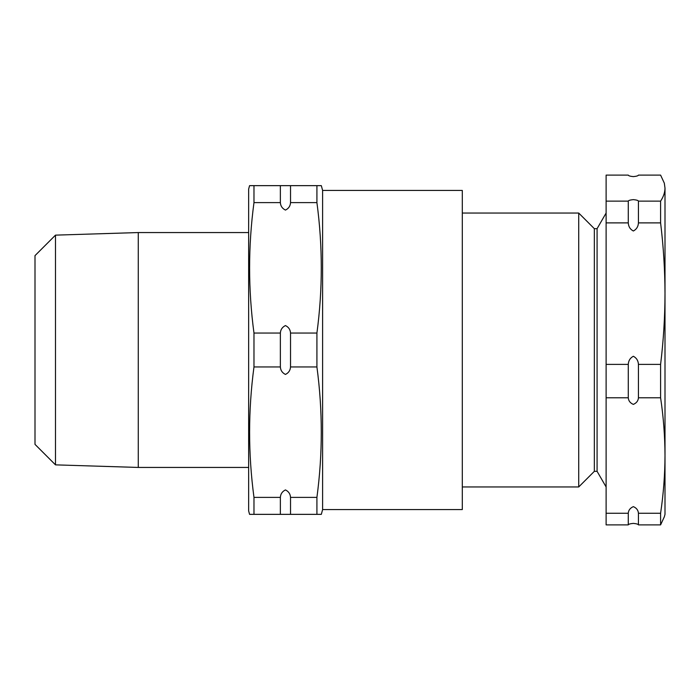 <?xml version="1.0" encoding="UTF-8"?>
<svg xmlns="http://www.w3.org/2000/svg" width="700" height="700" viewBox="0 0 700 700"><rect width="100%" height="100%" fill="white"/><g stroke="black" fill="none" stroke-linecap="round" stroke-linejoin="round"><path stroke-width="1.05" d="M664.326 183.146L665 188.125L664.317 183.146L660.599 175.114L638.435 175.114C638.225 175.796 636.528 176.295 633.351 176.61C630.184 176.304 628.495 175.805 628.276 175.114L606.113 175.114L606.113 524.886L628.276 524.886L628.276 513.258L606.113 513.258M628.276 222.889L628.276 201.127C628.477 200.445 630.175 199.946 633.351 199.631C636.519 199.938 638.207 200.436 638.435 201.127L638.435 222.889C638.199 226.642 636.51 229.346 633.351 231C630.184 229.329 628.495 226.625 628.276 222.889L606.113 222.889M628.276 397.775L628.276 364.385C628.495 360.64 630.192 357.936 633.351 356.274C636.519 357.936 638.216 360.64 638.435 364.385L638.435 397.775C638.225 400.811 636.528 403.016 633.351 404.399C630.184 403.034 628.495 400.829 628.276 397.775L606.113 397.775M628.276 513.258C628.477 510.221 630.175 508.016 633.351 506.634C636.519 507.999 638.207 510.204 638.435 513.258L638.435 524.886C638.225 524.204 636.528 523.705 633.351 523.39C630.184 523.696 628.495 524.195 628.276 524.886M280.368 185.649L280.368 202.606C280.578 206.028 282.266 208.521 285.451 210.079C288.61 208.548 290.308 206.054 290.526 202.606L290.526 185.649L249.76 185.649M280.368 333.051L280.368 366.949C280.578 370.379 282.266 372.873 285.451 374.43C288.61 372.89 290.308 370.396 290.526 366.949L290.526 333.051C290.316 329.621 288.627 327.127 285.451 325.57C282.284 327.11 280.586 329.604 280.368 333.051L253.977 333.051C248.15 289.564 248.15 246.085 253.977 202.606L253.977 185.649M280.368 497.394L280.368 514.351L290.526 514.351L290.526 497.394C290.316 493.972 288.627 491.479 285.451 489.921C282.284 491.452 280.586 493.946 280.368 497.394L253.977 497.394C248.15 453.915 248.15 410.436 253.977 366.949L253.977 333.051M462.306 213.045L578.716 213.045L594.344 228.672L594.344 471.327L597.082 471.327L606.113 486.955M578.716 213.045L578.716 486.955L462.306 486.955M594.344 228.672L597.082 228.672L597.082 471.327M280.368 514.351L249.568 514.351L248.649 510.921L248.649 189.079L249.568 185.649M253.977 514.351L253.977 497.394M55.492 464.861L35 444.369L35 255.631L55.492 235.139L55.492 464.861L138.268 467.442L138.268 232.557L248.649 232.557M322.613 190.444L322.613 509.556L462.306 509.556L462.306 190.444L322.613 190.444L321.326 185.649L316.916 185.649L316.916 202.606L290.526 202.606M322.613 509.556L321.326 514.351L316.916 514.351L316.916 497.394C322.744 453.915 322.744 410.436 316.916 366.949L316.916 333.051C322.744 289.564 322.744 246.085 316.916 202.606M248.649 467.442L138.268 467.442M55.492 235.139L138.268 232.557M316.916 185.649L290.526 185.649M280.368 202.606L253.977 202.606M316.916 333.051L290.526 333.051M280.368 366.949L253.977 366.949M316.916 366.949L290.526 366.949M316.916 497.394L290.526 497.394M316.916 514.351L290.526 514.351M660.599 201.127L660.599 222.889C663.46 246.409 664.93 269.99 665 293.632L665 188.125C664.93 192.456 663.469 196.787 660.599 201.127L638.435 201.127M660.599 222.889L638.435 222.889M660.599 364.385L660.599 397.775C663.469 417.025 664.93 436.266 665 455.516L665 293.632C664.947 317.196 663.477 340.777 660.599 364.385L638.435 364.385M660.599 397.775L638.435 397.775M664.326 516.854L665 514.351L665 455.525C664.93 474.766 663.469 494.008 660.599 513.258L638.435 513.258M660.599 513.258L660.599 524.886L638.435 524.886M628.276 201.127L606.113 201.127M628.276 364.385L606.113 364.385M660.599 524.886L664.317 516.854M597.082 228.672L606.113 213.045M594.344 471.327L578.716 486.955"/></g></svg>
